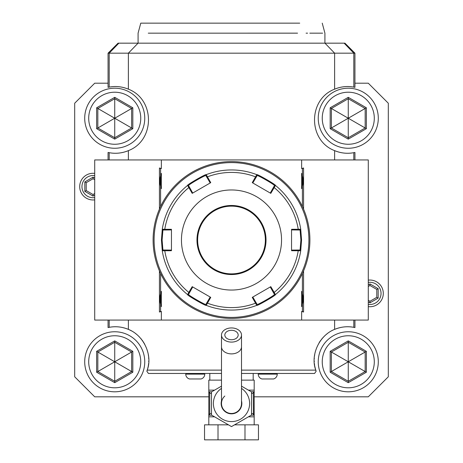 <?xml version="1.0" encoding="UTF-8"?>
<svg xmlns="http://www.w3.org/2000/svg" width="463" height="463" viewBox="0 0 463 463"><rect width="100%" height="100%" fill="white"/><g stroke="black" fill="none" stroke-linecap="round" stroke-linejoin="round"><path stroke-width="0.69" d="M208.813 396.814L94.712 396.814L74.693 376.795L74.693 103.22L94.712 83.201L108.058 83.201M354.942 83.201L368.288 83.201L388.307 103.22L388.307 376.795L368.288 396.814L254.187 396.814M123.592 87.559A33.365 33.365 0 0 1 128.378 89.168C122.001 86.569 115.605 85.886 109.193 87.119L108.058 87.357A33.365 33.365 0 0 1 108.145 87.339M108.464 87.27A33.365 33.365 0 0 1 118.731 86.708M118.794 86.714A33.365 33.365 0 0 1 123.042 87.426M108.145 152.466A33.365 33.365 0 0 1 108.058 152.449L109.193 152.68C115.605 153.913 122.001 153.236 128.378 150.637A33.365 33.365 0 0 1 123.592 152.24M123.042 152.379A33.365 33.365 0 0 1 118.794 153.091M118.731 153.097A33.365 33.365 0 0 1 108.464 152.535M221.493 370.122L147.222 370.122L146.852 371.233A33.365 33.365 0 0 0 146.945 370.973M147.159 370.331A33.365 33.365 0 0 0 147.494 369.208M147.743 368.293A33.365 33.365 0 0 0 147.963 367.373M148.154 366.453A33.365 33.365 0 0 0 148.316 365.527M148.455 364.595A33.365 33.365 0 0 0 148.571 363.669M148.716 361.806A33.365 33.365 0 0 0 148.75 360.874M148.745 359.004A33.365 33.365 0 0 0 148.698 358.073M148.652 357.43A33.365 33.365 0 0 0 148.629 357.141M148.53 356.209A33.365 33.365 0 0 0 148.444 355.538M148.409 355.283A33.365 33.365 0 0 0 148.258 354.357M147.882 352.505A33.365 33.365 0 0 0 147.651 351.591M144.786 344.322A33.365 33.365 0 0 0 144.358 343.546M143.848 342.689A33.365 33.365 0 0 0 143.316 341.844M142.754 341.017A33.365 33.365 0 0 0 142.158 340.195M141.539 339.385A33.365 33.365 0 0 0 140.897 338.598M139.519 337.064A33.365 33.365 0 0 0 139.23 336.763M138.414 335.959A33.365 33.365 0 0 0 138.038 335.611M136.475 334.251A33.365 33.365 0 0 0 135.665 333.609M131.486 330.889A33.365 33.365 0 0 0 123.592 327.769M123.042 327.636A33.365 33.365 0 0 0 118.794 326.924M118.731 326.919A33.365 33.365 0 0 0 108.464 327.48M108.145 327.549A33.365 33.365 0 0 0 108.058 327.567L108.058 320.078M354.942 320.078L354.942 327.567A33.365 33.365 0 0 0 354.855 327.549M354.536 327.48A33.365 33.365 0 0 0 344.269 326.919M344.206 326.924A33.365 33.365 0 0 0 339.958 327.636M339.408 327.769A33.365 33.365 0 0 0 334.622 329.378C319.152 335.403 310.106 355.387 315.778 370.122L316.148 371.233L314.574 373.456L241.507 373.456M327.335 333.609A33.365 33.365 0 0 0 326.525 334.251M324.957 335.611A33.365 33.365 0 0 0 324.21 336.329M323.481 337.064A33.365 33.365 0 0 0 322.78 337.822M322.103 338.598A33.365 33.365 0 0 0 321.461 339.385M320.836 340.195A33.365 33.365 0 0 0 319.152 342.689M315.349 351.591A33.365 33.365 0 0 0 315.118 352.505M314.742 354.357A33.365 33.365 0 0 0 314.47 356.209M314.302 358.073A33.365 33.365 0 0 0 314.255 359.004M314.25 360.874A33.365 33.365 0 0 0 314.284 361.806M314.429 363.669A33.365 33.365 0 0 0 314.545 364.595M314.632 365.226A33.365 33.365 0 0 0 314.684 365.527M314.846 366.453A33.365 33.365 0 0 0 315.899 370.504M339.408 152.24A33.365 33.365 0 0 1 334.622 150.637C341 153.236 347.395 153.913 353.807 152.68L354.942 152.449A33.365 33.365 0 0 1 354.855 152.466M354.536 152.535A33.365 33.365 0 0 1 344.269 153.097M344.206 153.091A33.365 33.365 0 0 1 339.958 152.379M354.855 87.339A33.365 33.365 0 0 1 354.942 87.357L353.807 87.119C347.395 85.886 341 86.569 334.622 89.168A33.365 33.365 0 0 1 339.408 87.559M339.958 87.426A33.365 33.365 0 0 1 344.206 86.714M344.269 86.708A33.365 33.365 0 0 1 354.536 87.27M108.058 87.357L108.058 53.176L354.936 53.176L354.942 87.357M108.064 53.176L118.065 43.169L324.957 43.169L334.622 53.176L334.622 89.168C307.831 99.342 307.831 140.468 334.622 150.637L334.622 159.938M354.942 152.449L354.942 159.938M354.942 327.567L353.807 327.329C347.395 326.102 341 326.78 334.622 329.378L334.622 320.078M146.852 371.233L148.426 373.456L221.493 373.456M315.778 370.122L241.507 370.122M147.222 370.122C152.894 355.387 143.848 335.403 128.378 329.378C122.001 326.78 115.605 326.102 109.193 327.329L108.058 327.567M108.058 159.938L108.058 152.449M353.275 159.938L301.639 159.938L368.288 159.938L368.288 320.078L94.712 320.078L94.712 159.938L161.361 159.938L161.361 168.549L159.428 168L159.428 209.149M159.428 270.867L159.428 312.016L161.361 311.466L161.361 320.078M161.361 159.938L301.639 159.938L301.639 168.549L302.397 168.549L302.397 187.393A13.514 13.514 0 0 1 301.639 188.644C303.601 183.568 303.601 178.492 301.639 173.411A13.514 13.514 0 0 1 302.397 174.667M302.397 168.549L303.572 168L301.639 168.549M303.572 168L303.572 209.149M303.572 270.867L303.572 312.016L301.639 311.466L301.639 320.078M302.397 273.483L302.397 311.466L301.639 311.466M161.361 311.466L160.603 311.466L160.603 292.622A13.514 13.514 0 0 1 161.361 291.366L161.361 306.599A13.514 13.514 0 0 1 160.603 305.349M160.603 292.622L160.603 273.483M160.603 206.533L160.603 174.667A13.514 13.514 0 0 1 161.361 173.411L161.361 188.644A13.514 13.514 0 0 1 160.603 187.393M160.603 174.667L160.603 168.549L161.361 168.549M301.639 173.411L301.639 188.644M302.397 187.393L302.397 206.533M301.639 291.366L301.639 306.599C303.601 301.523 303.601 296.447 301.639 291.366A13.514 13.514 0 0 1 302.397 292.622M302.397 305.349A13.514 13.514 0 0 1 301.639 306.599M302.397 311.466L303.572 312.016M160.603 311.466L159.428 312.016M160.603 168.549L159.428 168M161.361 173.411C159.399 178.492 159.399 183.568 161.361 188.644M161.361 291.366C159.399 296.447 159.399 301.523 161.361 306.599M128.378 159.938L128.378 150.637C155.163 140.468 155.174 99.348 128.378 89.168L128.378 53.176L138.043 43.169M354.942 53.176L344.935 43.169L344.142 43.169L353.807 53.176L353.807 87.119M324.957 43.169L344.142 43.169M148.27 33.162L297.553 33.157C333.759 33.162 333.759 33.162 297.553 33.157L259.511 33.162M322.642 33.162L309.822 33.162M307.594 33.162L306.084 33.162M206.868 33.162L183.157 33.162M180.02 33.162L177.914 33.162M175.28 33.162L172.711 33.162M170.216 33.162L167.791 33.162M151.094 33.162L149.456 33.162M138.084 43.169L138.084 33.162L140.769 23.15L299.723 23.15M231.5 318.411A78.403 78.403 0 0 0 309.903 240.008A78.403 78.403 0 0 0 231.5 161.604A78.403 78.403 0 0 0 153.097 240.008A78.403 78.403 0 0 0 231.5 318.411M232.056 318.405L232.617 318.399L232.056 318.405M233.178 318.394L233.734 318.376L233.178 318.394M239.232 318.029L240.586 317.884M232.617 161.616L232.293 161.61M233.734 161.639L233.323 161.628M234.897 161.68L234.452 161.662M240.147 162.085L235.54 161.709M235.956 161.732L236.39 161.761M236.634 161.772L236.929 161.795M237.311 161.819L237.617 161.842M237.994 161.876L238.607 161.928M309.897 239.267L309.892 238.885M309.886 238.323L309.869 237.762M309.851 237.154L309.828 236.605M309.805 236.136L309.782 235.621M309.782 235.638L309.805 236.147M309.828 236.61L309.851 237.166M309.377 249.094L309.689 245.801M309.782 244.377L309.805 243.868M309.828 243.405L309.851 242.849M309.869 242.242L309.886 241.68M230.944 161.604L230.383 161.616L230.944 161.604M229.822 161.622L229.266 161.639L229.822 161.622M223.768 161.986L222.414 162.131M230.383 318.399L230.707 318.405M229.266 318.376L229.677 318.388M228.103 318.336L228.548 318.353M222.853 317.931L227.46 318.307M227.044 318.284L226.61 318.255M226.366 318.243L226.071 318.22M225.689 318.197L225.383 318.174M225.006 318.139L224.393 318.087M153.103 240.748L153.108 241.13M153.114 241.692L153.131 242.253M153.623 230.921L153.311 234.214M153.218 235.638L153.195 236.147M153.172 236.61L153.149 237.166M153.131 237.774L153.114 238.335M231.5 162.606A77.402 77.402 0 0 0 154.098 240.008A77.402 77.402 0 0 0 231.5 317.41A77.402 77.402 0 0 0 308.902 240.008A77.402 77.402 0 0 0 231.5 162.606M256.78 305.349A70.063 70.063 0 0 1 206.22 305.349C206.452 306.523 186.45 294.983 187.55 294.572L192.203 286.661L210.746 297.368L206.22 305.349A70.063 70.063 0 0 0 256.78 305.349L252.254 297.368L270.797 286.661L275.45 294.572C276.573 294.966 256.577 306.512 256.78 305.349L257.115 304.394L252.786 297.061M192.73 193.048L189.552 187.365L188.863 187.561L187.55 185.443C186.427 185.05 206.423 173.503 206.22 174.667L210.746 182.648L192.203 193.355L188.863 187.561A67.586 67.586 0 0 0 164.764 229.307L171.449 229.301L171.449 250.714L162.27 250.784L161.437 240.008L162.27 229.231L164.764 229.307L164.932 230.001L171.449 229.92M300.73 250.784A70.063 70.063 0 0 1 275.45 294.572A70.063 70.063 0 0 0 300.73 250.784L291.551 250.714L291.551 229.301L300.73 229.231L301.563 240.008L300.73 250.784L300.07 250.014L291.551 250.095M270.27 286.967L273.448 292.651L274.137 292.448A67.586 67.586 0 0 0 298.236 250.709L298.068 250.014M273.448 292.651L274.455 294.387C275.479 294.827 256.982 305.505 257.115 304.394M275.45 294.572L274.455 294.387L275.45 294.572M210.214 297.061L206.886 302.657L207.401 303.155A67.586 67.586 0 0 0 255.599 303.155L256.114 302.657M206.886 302.657L205.885 304.394C206.029 305.511 187.527 294.833 188.545 294.387L192.73 286.967M206.22 305.349L205.885 304.394L206.22 305.349M187.55 294.572A70.063 70.063 0 0 1 162.27 250.784A70.063 70.063 0 0 0 187.55 294.572L188.545 294.387M171.449 250.095L164.932 250.014L164.764 250.709A67.586 67.586 0 0 0 188.863 292.448L189.552 292.651M164.932 250.014L162.93 250.014L162.108 240.008L162.93 230.001L164.932 230.001M162.27 250.784L162.93 250.014L162.27 250.784M275.45 185.443A70.063 70.063 0 0 1 300.73 229.231A70.063 70.063 0 0 0 275.45 185.443L270.797 193.355L252.254 182.648L256.78 174.667C256.548 173.492 276.55 185.032 275.45 185.443L274.455 185.628L270.27 193.048M206.22 174.667A70.063 70.063 0 0 1 256.78 174.667A70.063 70.063 0 0 0 206.22 174.667L205.885 175.622L210.214 182.954M252.786 182.954L256.114 177.358L255.599 176.86A67.586 67.586 0 0 0 207.401 176.86L206.886 177.358M256.114 177.358L257.115 175.622C256.971 174.505 275.473 185.177 274.455 185.628M256.78 174.667L257.115 175.622L256.78 174.667M291.551 229.92L298.068 230.001L298.236 229.307A67.586 67.586 0 0 0 274.137 187.561L273.448 187.365M298.068 230.001L300.07 230.001L300.892 240.008L300.07 250.014M300.73 229.231L300.07 230.001L300.73 229.231M181.455 240.008A50.045 50.045 0 0 0 231.5 290.052A50.045 50.045 0 0 0 281.545 240.008A50.045 50.045 0 0 0 231.5 189.963A50.045 50.045 0 0 0 181.455 240.008M189.552 187.365L188.545 185.628L187.55 185.443A70.063 70.063 0 0 0 162.27 229.231L162.93 230.001L162.27 229.231A70.063 70.063 0 0 1 187.55 185.443L188.545 185.628C187.521 185.188 206.018 174.51 205.885 175.622M265.363 240.008A33.863 33.863 0 0 0 231.5 206.145A33.863 33.863 0 0 0 197.637 240.008A33.863 33.863 0 0 0 231.5 273.87A33.863 33.863 0 0 0 265.363 240.008A33.863 33.863 0 0 1 231.5 273.87A33.863 33.863 0 0 1 197.637 240.008M209.814 380.129L209.814 373.456M253.186 380.129L253.186 373.456M248.423 390.141L254.187 390.141L254.187 391.808L254.187 380.129L241.507 380.129M221.493 380.129L208.813 380.129L208.813 391.808L208.813 390.141L214.577 390.141M241.507 386.148L251.519 391.93L251.519 415.039L231.5 426.597L211.481 415.039L211.481 391.93L221.493 386.148M241.507 400.877A10.342 10.342 0 0 1 231.5 413.829A10.342 10.342 0 0 1 221.493 400.877M224.827 396.027A10.007 10.007 0 0 0 231.5 413.494A10.007 10.007 0 0 0 241.507 403.487A10.007 10.007 0 0 1 231.5 413.494A10.007 10.007 0 0 0 241.507 403.487L241.507 335.015A10.007 7.078 0 0 0 231.5 327.937A10.007 7.078 0 0 0 221.493 335.015A10.007 7.078 0 0 0 231.5 342.093A10.007 7.078 0 0 0 241.507 335.015M221.493 403.487A10.007 10.007 0 0 0 231.5 413.494A10.007 10.007 0 0 1 221.493 403.487L221.493 346.81A10.007 7.078 0 0 0 231.5 353.888A10.007 7.078 0 0 0 241.507 346.81M231.5 339.732A6.673 4.717 180 0 1 224.827 335.015A6.673 4.717 180 0 1 231.5 330.293A6.673 4.717 180 0 1 238.173 335.015A6.673 4.717 180 0 1 231.5 339.732M254.187 424.837L254.187 415.161L254.187 416.827L248.423 416.827M208.813 424.837L208.813 414.975L209.722 413.494L211.481 413.673M244.985 424.837L258.464 424.837L258.464 439.85L244.985 439.85L244.985 424.837L234.55 424.837M218.015 424.837L218.015 439.85L204.536 439.85L204.536 424.837L228.45 424.837M218.015 439.85L244.985 439.85M251.519 393.301L253.278 393.475L253.429 414.154A1.667 0.833 90 0 1 252.665 415.161L251.166 415.247M251.166 391.721L254.187 391.808L254.187 415.161M253.429 414.154L254.187 414.975M254.118 415.161L252.665 415.161M253.278 413.494L251.519 413.673M252.653 391.808L252.665 391.808A1.667 0.833 90 0 1 253.429 392.815L253.278 393.475M254.187 391.993L253.429 392.815M209.722 413.494L209.722 393.475L208.813 391.808L210.347 391.808L208.882 391.808M211.834 415.247L208.813 415.161L208.813 416.827L214.577 416.827M208.813 391.993L208.813 414.975M208.813 415.161L210.335 415.161A1.667 0.833 -90 0 1 209.571 414.154M209.722 393.475L211.481 393.301M209.571 392.815A1.667 0.833 -90 0 1 210.335 391.808L211.834 391.721M208.813 391.808L210.335 391.808M277.25 373.456L277.25 374.127A5.006 5.006 0 0 1 273.529 378.965L261.96 378.965A5.006 5.006 0 0 1 258.238 374.127L277.25 374.127M258.238 373.456L258.238 374.127M204.762 373.456L204.762 374.127A5.006 5.006 0 0 1 201.04 378.965L189.471 378.965A5.006 5.006 0 0 1 185.75 374.127L204.762 374.127M185.75 373.456L185.75 374.127M94.712 173.388A13.346 13.346 0 0 0 79.7 186.63A13.346 13.346 0 0 0 94.712 199.866M94.712 197.591A11.089 11.089 0 0 1 81.957 186.63A11.089 11.089 0 0 1 94.712 175.668M94.712 178.128L93.046 177.161L84.845 181.895L84.845 191.358L86.216 190.571L93.046 194.512L94.712 193.551M84.845 181.895L86.216 182.682L86.216 190.571M93.046 177.161L93.046 178.741L86.216 182.682M94.712 179.702L93.046 178.741M84.845 191.358L93.046 196.092L93.046 194.512M368.288 306.628A13.346 13.346 0 0 0 383.3 293.386A13.346 13.346 0 0 0 368.288 280.15M368.288 282.424A11.089 11.089 0 0 1 381.043 293.386A11.089 11.089 0 0 1 368.288 304.347M368.288 301.888L369.954 302.854L378.155 298.12L378.155 288.657L369.954 283.923L369.954 285.497L368.288 286.464M378.155 288.657L376.784 289.444L369.954 285.497M378.155 298.12L376.784 297.333L376.784 289.444M369.954 302.854L369.954 301.274L376.784 297.333M368.288 300.313L369.954 301.274M348.269 331.757A30.026 30.026 0 0 0 318.243 361.782A30.026 30.026 0 0 0 348.269 391.808A30.026 30.026 0 0 0 378.294 361.782A30.026 30.026 0 0 0 348.269 331.757M348.269 335.756A26.021 26.021 0 0 1 374.295 361.782A26.021 26.021 0 0 1 348.269 387.803A26.021 26.021 0 0 1 322.248 361.782A26.021 26.021 0 0 1 348.269 335.756M348.269 382.681L366.366 372.229L366.366 351.33L348.269 340.884L330.171 351.33L330.171 372.229L348.269 382.681L348.269 381.292L365.168 371.54L365.168 352.025L348.269 342.267L331.369 352.025L331.369 371.54L348.269 381.292L348.269 361.875M330.171 372.229L348.188 361.829M330.171 351.33L348.188 361.73M348.269 340.884L348.269 361.684M366.366 351.33L348.355 361.73M366.366 372.229L348.355 361.829M114.731 331.757A30.026 30.026 0 0 0 84.706 361.782A30.026 30.026 0 0 0 114.731 391.808A30.026 30.026 0 0 0 144.757 361.782A30.026 30.026 0 0 0 114.731 331.757M114.731 335.756A26.021 26.021 0 0 1 140.752 361.782A26.021 26.021 0 0 1 114.731 387.803A26.021 26.021 0 0 1 88.705 361.782A26.021 26.021 0 0 1 114.731 335.756M114.731 382.681L132.829 372.229L132.829 351.33L114.731 340.884L96.634 351.33L96.634 372.229L114.731 382.681L114.731 381.292L131.631 371.54L131.631 352.025L114.731 342.267L97.832 352.025L97.832 371.54L114.731 381.292L114.731 361.875M96.634 372.229L114.645 361.829M96.634 351.33L114.645 361.73M114.731 340.884L114.731 361.684M132.829 351.33L114.812 361.73M132.829 372.229L114.812 361.829M114.731 88.207A30.026 30.026 0 0 0 84.706 118.233A30.026 30.026 0 0 0 114.731 148.258A30.026 30.026 0 0 0 144.757 118.233A30.026 30.026 0 0 0 114.731 88.207M114.731 92.212A26.021 26.021 0 0 1 140.752 118.233A26.021 26.021 0 0 1 114.731 144.259A26.021 26.021 0 0 1 88.705 118.233A26.021 26.021 0 0 1 114.731 92.212M114.731 139.131L132.829 128.685L132.829 107.786L114.731 97.334L96.634 107.786L96.634 128.685L114.731 139.131L114.731 137.748L131.631 127.991L131.631 108.475L114.731 98.723L97.832 108.475L97.832 127.991L114.731 137.748L114.731 118.331M96.634 128.685L114.645 118.279M96.634 107.786L114.645 118.187M114.731 97.334L114.731 118.14M132.829 107.786L114.812 118.187M132.829 128.685L114.812 118.279M348.269 88.207A30.026 30.026 0 0 0 318.243 118.233A30.026 30.026 0 0 0 348.269 148.258A30.026 30.026 0 0 0 378.294 118.233A30.026 30.026 0 0 0 348.269 88.207M348.269 92.212A26.021 26.021 0 0 1 374.295 118.233A26.021 26.021 0 0 1 348.269 144.259A26.021 26.021 0 0 1 322.248 118.233A26.021 26.021 0 0 1 348.269 92.212M348.269 139.131L366.366 128.685L366.366 107.786L348.269 97.334L330.171 107.786L330.171 128.685L348.269 139.131L348.269 137.748L365.168 127.991L365.168 108.475L348.269 98.723L331.369 108.475L331.369 127.991L348.269 137.748L348.269 118.331M330.171 128.685L348.188 118.279M330.171 107.786L348.188 118.187M348.269 97.334L348.269 118.14M366.366 107.786L348.355 118.187M366.366 128.685L348.355 118.279M315.344 370.122L315.911 370.539M147.089 370.533L147.656 370.122M128.378 320.078L128.378 329.378M353.807 327.329L353.807 320.078M109.193 327.329L109.193 320.078M118.858 43.169L109.193 53.176L109.193 87.119M109.193 159.938L109.193 152.68M353.807 159.938L353.807 152.68M161.437 240.008L162.108 240.008M301.563 240.008L300.892 240.008M266.028 240.008A34.528 34.528 0 0 0 231.5 205.479A34.528 34.528 0 0 0 196.972 240.008A34.528 34.528 0 0 0 231.5 274.536A34.528 34.528 0 0 0 266.028 240.008M221.493 388.393A18.109 18.109 0 0 0 231.5 421.596A18.109 18.109 0 0 0 241.507 388.393M93.046 196.092L94.712 195.131M369.954 283.923L368.288 284.884M324.916 43.169L324.916 33.162L322.231 23.15M221.493 346.81L221.493 335.015"/></g></svg>
